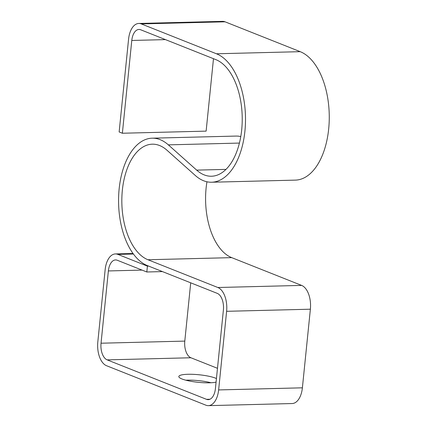 <?xml version="1.0" encoding="UTF-8"?>
<svg xmlns="http://www.w3.org/2000/svg" width="427" height="427" viewBox="0 0 427 427"><rect width="100%" height="100%" fill="white"/><g stroke="black" fill="none" stroke-linecap="round" stroke-linejoin="round"><path stroke-width="0.64" d="M166.989 150.235A58.472 31.908 -91.4 0 0 152.29 144.182A58.472 31.908 -91.4 0 0 121.903 196.756A58.472 31.908 -91.4 0 0 147.961 259.744L217.861 287.51A20 10.915 88.6 0 1 226.614 311.31L218.629 389.926A20 10.915 88.6 0 1 208.392 405.65A20 10.915 88.6 0 1 205.905 405.191L106.569 365.731A20 10.915 88.6 0 1 97.815 341.931L105.154 269.661A20 10.915 88.6 0 1 115.391 253.937A20 10.915 88.6 0 1 117.879 254.396L147.411 266.128L146.819 271.988L117.286 260.256A14 7.638 -91.4 0 0 115.541 259.936A14 7.638 -91.4 0 0 108.378 270.942L101.039 343.212A14 7.638 -91.4 0 0 107.166 359.87L206.503 399.33A14 7.638 -91.4 0 0 208.243 399.651A14 7.638 -91.4 0 0 215.411 388.645L223.396 310.029A14 7.638 -91.4 0 0 217.268 293.37L147.363 265.599A64.472 35.179 88.6 0 1 118.637 196.153A64.472 35.179 88.6 0 1 152.14 138.183A64.472 35.179 88.6 0 1 168.345 144.86L196.671 170.122A58.99 32.19 -91.4 0 0 211.498 176.234A58.99 32.19 -91.4 0 0 242.157 123.184A58.99 32.19 -91.4 0 0 215.87 59.641L140.696 29.778A14 7.638 -91.4 0 0 138.956 29.458A14 7.638 -91.4 0 0 131.788 40.464L122.368 133.24L119.144 131.959L128.57 39.183A20 10.915 88.6 0 1 138.802 23.458A20 10.915 88.6 0 1 141.289 23.917L216.462 53.781A64.989 35.468 88.6 0 1 245.429 123.787A64.989 35.468 88.6 0 1 211.653 182.228A64.989 35.468 88.6 0 1 195.315 175.497L166.989 150.235M206.956 181.779A58.472 31.908 -91.4 0 0 231.717 257.636L301.617 285.401A20 10.915 88.6 0 1 310.376 309.201L302.391 387.817A20 10.915 88.6 0 1 292.153 403.542L208.392 405.65M190.714 282.823L184.795 341.104A14 7.638 -91.4 0 0 190.922 357.762L217.476 368.309M138.802 23.458L222.563 21.35A20 10.915 88.6 0 1 225.05 21.809L300.224 51.672A64.989 35.468 88.6 0 1 329.185 121.679A64.989 35.468 88.6 0 1 295.409 180.119L211.653 182.228M216.436 378.546A20 3.8 5.8 0 0 194.248 374.388A20 3.8 5.8 0 0 178.817 376.523A20 3.8 5.8 0 0 181.961 378.968A20 3.8 5.8 0 0 216.073 382.112M152.14 138.183L235.896 136.074A64.472 35.179 88.6 0 1 240.78 136.571M213.484 58.691L206.124 131.132L122.368 133.24M210.991 382.752A20 3.8 5.8 0 0 185.841 380.201M146.819 271.988L162.452 271.593M147.411 266.128L148.612 266.096M147.961 259.744L231.717 257.636M217.861 287.51L301.617 285.401M101.039 343.212L184.795 341.104M107.166 359.87L190.922 357.762M196.671 170.122L226 169.386M117.879 254.396L133.416 254.006M108.378 270.942L142.052 270.094M216.462 53.781L300.224 51.672M141.289 23.917L225.05 21.809M206.503 399.33L209.967 399.245M168.345 144.86L239.424 143.072M226.614 311.31L310.376 309.201M218.629 389.926L302.391 387.817M131.788 40.464L165.462 39.615M133.043 253.494L115.391 253.937"/></g></svg>
